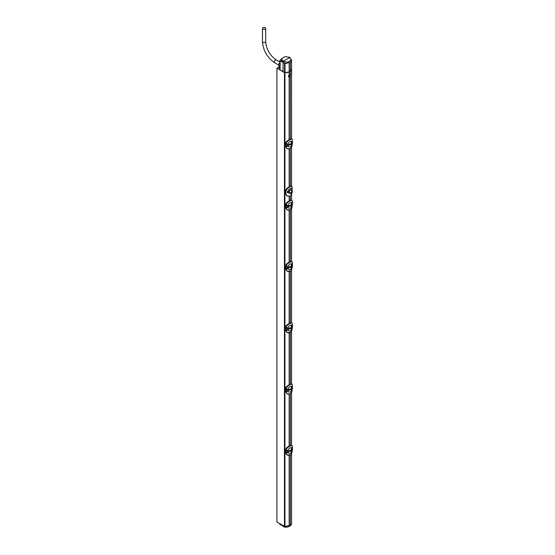 <?xml version="1.0" encoding="UTF-8"?>
<svg xmlns="http://www.w3.org/2000/svg" width="555" height="555" viewBox="0 0 555 555"><rect width="100%" height="100%" fill="white"/><g stroke="black" fill="none" stroke-linecap="round" stroke-linejoin="round"><path stroke-width="0.83" d="M279.859 68.32L278.846 67.738L279.706 67.238L279.137 66.912L276.91 68.196L276.91 521.977L284.451 526.334A0.805 0.465 180 0 0 284.937 526.466A5.966 3.441 180 0 0 289.169 525.765L290.307 525.106A5.966 3.441 180 0 0 291.548 523.004L291.548 453.525M276.91 68.196L284.451 72.545A0.805 0.465 0 0 0 284.937 72.684A5.966 3.441 0 0 0 289.169 71.977L290.307 71.324A5.966 3.441 0 0 0 291.548 69.215A5.966 3.441 0 0 0 291.541 69.091M290.307 195.991L290.307 200.286M290.307 209.894L290.307 261.565M290.307 271.173L290.307 322.837M290.307 332.445L290.307 384.115M290.307 393.724L290.307 445.394M290.307 455.003L290.307 525.106M290.307 71.324L290.508 74.183M289.106 139.742L289.169 77.069C288.274 76.659 288.274 75.903 289.169 74.786A1.609 0.93 120 0 1 289.738 74.287A1.609 0.93 120 0 1 290.307 74.134L290.307 139.007M290.307 148.615L290.307 186.293A4.031 2.324 120 0 1 290.369 186.265L291.909 186.161L290.022 186.438A4.031 2.324 -60 0 1 290.307 186.293M289.169 149.108L289.169 186.945A4.031 2.324 120 0 0 289.106 186.993L289.093 187C286.956 188.103 285.693 189.428 285.312 190.982L285.874 191.295C286.366 189.498 287.705 188.076 289.89 187.028L290.459 186.702M290.307 76.41A1.609 0.93 120 0 1 289.738 76.916A1.609 0.93 120 0 1 289.169 77.069L288.891 76.972M289.169 71.977L289.169 74.786M289.169 455.488L289.169 525.765M289.169 394.21L289.169 446.053M289.169 332.938L289.169 384.775L291.826 383.9L290.369 384.428A6.729 3.885 180 0 1 289.8 384.754C288.066 385.461 286.748 386.877 285.853 388.993L286.408 389.416L287.483 389.041L287.483 391.386L286.38 391.844L286.338 389.208L287.525 389.027L287.525 391.372L285.95 391.781C286.47 393.717 287.781 394.432 289.883 393.925A6.729 3.885 0 0 0 290.14 393.786M289.169 271.659L289.169 323.503M289.169 210.38L289.169 262.224L291.826 261.35L290.369 261.87A6.729 3.885 180 0 1 289.8 262.203C288.066 262.91 286.748 264.319 285.853 266.442L286.408 266.865L287.483 266.49L287.483 268.835L286.38 269.293L286.338 266.65L287.525 266.476L287.525 268.821L285.95 269.231C286.47 271.166 287.781 271.881 289.883 271.367A6.729 3.885 0 0 0 290.14 271.228M289.169 196.463L289.169 200.945M289.1 201.021L290.369 200.591A6.729 3.885 180 0 1 289.8 200.924C288.066 201.631 286.748 203.047 285.853 205.163L286.408 205.586L287.483 205.211L287.483 207.556L286.38 208.014L286.338 205.371L287.525 205.197L287.525 207.542L285.95 207.952C286.47 209.887 287.781 210.602 289.883 210.088A6.729 3.885 0 0 0 290.14 209.956M285.874 191.295L285.874 193.931L287.337 196.13L290.459 195.894C291.805 194.368 292.374 192.502 292.166 190.296L291.909 186.161M287.108 195.991L285.312 193.619L285.312 190.982M291.937 189.734C292.783 186.487 287.705 189.428 287.178 192.481L291.271 192.98M290.022 186.438L289.453 186.764A4.031 2.324 120 0 0 289.169 186.945M286.498 141.705L288.815 139.909M290.001 139.194L291.528 138.625L290.369 139.319A6.729 3.885 180 0 1 289.8 139.645C288.066 140.353 286.748 141.768 285.853 143.884L285.853 146.582L285.499 143.738C285.853 142.156 287.06 140.817 289.134 139.721L291.528 138.625M287.053 148.629L285.478 146.34L285.478 143.703L286.22 144.293L287.483 143.932L287.483 146.284L286.38 146.735L286.338 144.099L287.525 143.918L287.525 146.27L285.95 146.68C286.47 148.608 287.781 149.323 289.883 148.816A6.729 3.885 0 0 0 290.14 148.678M292.02 139.055L292.159 140.297C292.346 138.785 291.784 138.5 290.459 139.465A6.854 3.954 180 0 1 289.883 139.798C287.788 140.81 286.477 142.17 285.95 143.898L286.803 143.835M289.169 139.694L289.883 139.798M292.159 140.311L292.513 143.141L291.826 143.787L292.027 140.824M292.124 140.332L292.513 143.058M285.95 146.68L287.178 148.712L289.883 148.816A6.854 3.954 0 0 0 290.459 148.476C291.777 147.019 292.346 145.223 292.159 143.093C292.471 145.209 291.895 147.019 290.438 148.532L290.376 148.532M291.465 143.613L290.764 144.772L288.475 145.139L288.545 144.564C287.934 143.537 288.475 142.469 290.182 141.365L291.479 141.428L291.278 143.71L288.545 144.564L290.764 144.189L290.931 143.461M288.475 144.584L288.524 145.132C287.934 146.666 288.475 147.269 290.182 146.922L290.355 146.839C291.451 146.104 291.826 145.049 291.479 143.669L291.465 143.322M287.199 148.719L289.856 148.872L290.459 148.476M292.242 141.074L291.854 141.414L292.103 140.901M286.068 146.562L286.179 144.009L287.525 143.918M291.465 143.69L290.764 144.772M288.607 76.694A1.609 0.93 120 0 0 289.079 76.534A1.609 0.93 120 0 0 290.147 74.134M289.176 192.37L289.564 193.202A1.811 1.048 -60 0 1 289.183 192.37A1.811 1.048 -60 0 1 289.564 191.1L289.176 192.37A1.609 0.93 180 0 1 287.462 192.495L290.667 193.73L292.117 190.296L291.805 188.894L287.178 192.481M291.403 190.081L291.368 190.06A1.811 1.048 -60 0 1 291.403 190.081A1.811 1.048 -60 0 1 291.75 190.892A1.811 1.048 -60 0 1 291.368 192.162A1.811 1.048 -60 0 1 289.564 193.202C290.168 193.834 290.764 193.487 291.368 192.162M289.564 191.1A1.811 1.048 -60 0 1 291.368 190.06C290.764 189.428 290.168 189.775 289.564 191.1M287.053 209.908L285.499 207.646L285.499 205.01C285.853 203.435 287.06 202.096 289.134 201L289.883 201.076C287.788 202.082 286.477 203.449 285.95 205.17L286.068 205.482M292.02 200.334L292.159 201.576M286.498 202.977L288.815 201.188M286.179 207.91L287.178 209.984L285.478 207.612L286.227 207.931M285.499 204.948L285.478 204.982C285.693 203.463 286.9 202.138 289.106 200.993L289.169 200.972M285.853 205.163L287.525 205.197M287.178 209.984L289.883 210.088A6.854 3.954 0 0 0 290.459 209.755C291.777 208.298 292.346 206.502 292.159 204.372C292.471 206.488 291.895 208.298 290.438 209.811L290.376 209.811M292.145 204.795L292.159 201.59C292.346 200.064 291.784 199.779 290.459 200.737A6.854 3.954 180 0 1 289.883 201.076M291.465 204.892L291.479 204.941C291.826 206.321 291.451 207.383 290.355 208.118L290.182 208.194C288.475 208.548 287.934 207.945 288.545 206.391M291.465 204.601L290.764 206.051L288.475 206.411L288.545 205.843C287.934 204.816 288.475 203.747 290.182 202.644L291.479 202.707L291.278 204.989L288.545 205.843M286.068 207.841L287.226 207.73M285.853 207.931L285.853 205.225L285.478 204.982L285.499 207.584M287.199 209.998L290.459 209.755M287.053 271.18L285.499 268.925L285.499 266.289C285.853 264.707 287.06 263.368 289.134 262.272L289.883 262.349C287.788 263.361 286.477 264.728 285.95 266.449L286.068 266.754M292.02 261.613L292.159 262.848C292.346 261.336 291.784 261.058 290.459 262.015A6.854 3.954 180 0 1 289.883 262.349M286.498 264.256L288.815 262.466M285.95 269.231L287.178 271.263L285.478 268.891L286.227 269.21M287.178 271.263L289.883 271.367A6.854 3.954 0 0 0 290.459 271.034C291.777 269.57 292.346 267.781 292.159 265.644C292.471 267.76 291.895 269.577 290.438 271.09L290.376 271.09M292.027 266.123L292.124 262.813L292.513 265.692L291.826 266.338M285.971 266.455L287.525 266.476M291.465 266.171L290.764 267.33L288.475 267.69L288.545 267.122C287.934 266.088 288.475 265.019 290.182 263.916L291.479 263.986L291.278 266.261L288.545 267.122L290.764 266.747L290.931 266.012M288.475 267.142L288.524 267.69C287.934 269.224 288.475 269.82 290.182 269.473L290.355 269.39C291.451 268.662 291.826 267.6 291.479 266.22L291.465 265.88M286.068 269.12L287.226 269.002M285.853 269.203L285.478 266.254C285.693 264.742 286.9 263.41 289.106 262.265L290.022 261.71L290.459 262.015M287.199 271.27L290.459 271.034M289.1 323.579L290.369 323.149A6.729 3.885 180 0 1 289.8 323.475C288.066 324.182 286.748 325.598 285.853 327.721L286.408 328.144L287.483 327.762L287.483 330.114L286.38 330.565L286.338 327.929L287.525 327.748L287.525 330.1L285.95 330.509C286.47 332.445 287.781 333.153 289.883 332.646A6.729 3.885 0 0 0 290.14 332.507M287.053 332.459L285.499 330.197L285.499 327.568C285.853 325.986 287.06 324.647 289.134 323.551L289.883 323.627C287.788 324.64 286.477 326.007 285.95 327.727L286.068 328.033M292.02 322.892L292.159 324.127M286.498 325.535L288.815 323.738M286.179 330.461L287.178 332.542L285.478 330.17L286.227 330.482M285.499 327.499L285.478 327.533C285.693 326.021 286.9 324.689 289.106 323.544L289.169 323.523M285.853 327.721L287.525 327.748M287.178 332.542L289.883 332.646A6.854 3.954 0 0 0 290.459 332.313C291.777 330.849 292.346 329.053 292.159 326.923C292.471 329.039 291.895 330.856 290.438 332.362L290.376 332.362M292.027 327.401L292.159 324.141C292.346 322.615 291.784 322.33 290.459 323.294A6.854 3.954 180 0 1 289.883 323.627M291.465 327.443L291.479 327.499C291.826 328.879 291.451 329.934 290.355 330.669L290.182 330.752C288.475 331.099 287.934 330.496 288.545 328.949M291.465 327.159L290.764 328.602L288.475 328.969L288.545 328.394C287.934 327.367 288.475 326.298 290.182 325.195L291.479 325.258L291.278 327.54L288.545 328.394M286.068 330.392L287.226 330.28M285.853 330.482L285.853 327.776L285.478 327.533L285.499 330.135M287.199 332.549L290.459 332.313M287.053 393.738L285.499 391.476L285.499 388.847C285.853 387.265 287.06 385.926 289.134 384.83L289.883 384.906C287.788 385.912 286.477 387.279 285.95 389L286.068 389.312M286.498 386.814L288.815 385.017M285.95 391.781L287.178 393.821L285.478 391.442L286.227 391.761M287.178 393.821L289.883 393.925A6.854 3.954 0 0 0 290.459 393.585C291.777 392.128 292.346 390.332 292.159 388.202C292.471 390.318 291.895 392.128 290.438 393.641L290.376 393.641M292.145 388.625L292.159 385.42C292.346 383.894 291.784 383.609 290.459 384.566A6.854 3.954 180 0 1 289.883 384.906M292.124 385.434L291.833 383.907M285.971 389.013L287.525 389.027M291.465 388.722L290.764 389.881L288.475 390.248L288.545 389.672C287.934 388.646 288.475 387.577 290.182 386.474L291.479 386.537L291.278 388.819L288.545 389.672L290.764 389.298L290.931 388.569M288.475 389.693L288.524 390.241C287.934 391.774 288.475 392.378 290.182 392.031L290.355 391.948C291.451 391.213 291.826 390.158 291.479 388.777L291.465 388.431M286.068 391.67L287.226 391.559M285.853 391.761L285.478 388.812C285.693 387.3 286.9 385.968 289.106 384.823L290.022 384.268L290.459 384.566M287.199 393.828L289.856 393.981L290.459 393.585M289.1 446.13L290.369 445.7A6.729 3.885 180 0 1 289.8 446.033C288.066 446.74 286.748 448.156 285.853 450.271L286.408 450.695L287.483 450.32L287.483 452.665L286.38 453.123L286.338 450.48L287.525 450.306L287.525 452.651L285.95 453.06C286.47 454.996 287.781 455.71 289.883 455.197A6.729 3.885 0 0 0 290.14 455.058M287.053 455.01L285.499 452.755L285.499 450.119C285.853 448.537 287.06 447.205 289.134 446.109L289.883 446.178C287.788 447.191 286.477 448.558 285.95 450.278L286.068 450.591M292.02 445.443L292.159 446.685M286.498 448.086L288.815 446.296M286.179 453.012L287.178 455.093L285.478 452.72L286.227 453.04M285.499 450.056L285.478 450.091C285.693 448.572 286.9 447.247 289.106 446.095L289.169 446.081M285.853 450.271L287.525 450.306M287.178 455.093L289.883 455.197A6.854 3.954 0 0 0 290.459 454.864C291.777 453.407 292.346 451.61 292.159 449.481C292.471 451.597 291.895 453.407 290.438 454.92L290.376 454.92M292.027 449.952L292.159 446.699C292.346 445.172 291.784 444.888 290.459 445.845A6.854 3.954 180 0 1 289.883 446.178M291.465 450.001L291.479 450.05C291.826 451.43 291.451 452.491 290.355 453.22L290.182 453.303C288.475 453.65 287.934 453.053 288.545 451.499M291.465 449.71L290.764 451.16L288.475 451.52L288.545 450.951C287.934 449.918 288.475 448.856 290.182 447.753L291.479 447.816L291.278 450.091L288.545 450.951M286.068 452.949L287.226 452.831M285.853 453.033L285.853 450.334L285.478 450.091L285.499 452.686M287.199 455.107L290.459 454.864M292.513 449.446L291.826 450.167M292.124 446.713L292.527 447.129L291.854 447.795L292.027 447.205M292.332 446.969L292.485 449.592L292.367 446.997M286.338 453.102L286.179 450.389L286.803 450.223M288.475 450.972L290.764 450.577L291.465 449.508L291.465 450.07M290.764 450.57L290.931 449.841M292.513 388.167L291.826 388.895M292.332 385.697L291.854 386.523L292.027 385.933M292.159 385.434L292.485 388.313L292.367 385.725M286.338 391.823L286.179 389.111L286.803 388.944M291.465 388.791L290.764 389.881M292.513 326.888L291.826 327.616M292.124 324.162L292.527 324.578L291.854 325.244L292.027 324.654M292.332 324.418L292.485 327.034L292.367 324.446M286.338 330.544L286.179 327.839L286.803 327.665M288.475 328.421L290.764 328.019L291.465 326.957L291.465 327.519M292.124 262.883L292.527 263.299L291.854 263.965L292.027 263.375M292.242 263.632L292.159 262.876M292.332 263.139L292.513 265.616M286.338 269.265L286.179 266.56L286.803 266.393M291.465 266.24L290.764 267.33M292.513 204.337L291.826 205.059M292.124 201.604L292.527 202.02L291.854 202.686L292.027 202.096M292.332 201.867L292.485 204.483L292.367 201.895M286.338 207.993L286.179 205.281L286.803 205.114M288.475 205.863L290.764 205.468L290.931 204.733M291.465 204.962L290.764 206.051M279.706 67.238L279.706 68.23M281.288 59.482L280.095 60.176L280.095 69.285M280.088 69.944L285.006 72.663L289.169 71.949L290.307 71.29L291.528 68.903M291.541 69.181L291.528 59.746L290.716 59.087M283.591 62.84L283.14 61.425L287.573 62.174L287.039 63.423L283.591 62.84L285.006 63.506L287.039 63.423M282.953 71.685L283.14 61.425M289.169 71.949L289.169 62.833L290.674 61.862L291.181 60.1L289.974 57.477L282.953 61.321L281.545 58.657L281.205 59.76L282.335 62.111L282.772 61.21M287.573 62.174L288.628 63.041L289.169 62.833M287.767 62.132L291.104 60.211M289.793 57.366L285.076 56.617L281.545 58.657M280.095 60.176L280.088 60.814L282.335 62.111M279.859 66.628L279.116 66.177A2.393 1.381 -60 0 1 279.13 63.43L280.171 63.998M290.307 71.29L290.307 62.174M291.181 60.1L291.347 60.932L291.528 59.746M288.628 63.041L290.674 61.862M289.967 525.946L290.265 525.141L289.738 525.432L289.176 526.397A0.763 0.437 180 0 1 289.093 526.438A5.925 3.42 180 0 1 284.902 527.097A0.763 0.437 180 0 1 284.444 526.972L279.762 524.239M284.729 527.118L284.417 526.376L289.204 525.751M284.417 526.376L279.734 523.615L279.762 524.267L279.713 523.649M291.32 523.941L290.265 525.141M280.303 524.565L284.528 527.139L284.916 527.25L284.895 526.508M265.228 29.068A1.609 0.93 180 0 1 263.465 29.269A1.609 0.93 180 0 1 262.473 28.409A1.609 0.93 180 0 1 262.945 27.75A1.609 0.93 180 0 1 264.7 27.549A1.609 0.93 180 0 1 265.699 28.409A1.609 0.93 180 0 1 265.228 29.068M284.937 72.684L284.937 526.466M285.874 193.931L285.312 193.619M289.453 186.764L289.89 187.028M285.499 146.305L287.178 148.712M285.499 143.669L285.478 143.703C285.693 142.191 286.9 140.859 289.106 139.714L290.022 139.159L290.459 139.465M291.854 143.759L291.826 141.442M288.891 145.167L288.891 144.605M288.6 145.146L288.6 144.591M291.75 190.885A1.609 0.93 0 0 0 292.117 190.296M290.001 200.473L290.459 200.737M290.001 261.752L291.528 261.183M285.499 268.856L285.499 266.227M290.001 323.024L290.459 323.294M290.001 384.303L291.528 383.734M285.499 391.414L285.499 388.777M290.001 445.582L290.459 445.845M291.854 450.147L291.826 447.823M286.9 452.894L286.061 453.012M288.524 451.52L288.524 450.965M290.764 451.16L290.764 450.577M288.891 451.548L288.891 450.986M288.6 451.527L288.6 450.972M291.854 388.868L291.826 386.544M286.9 391.615L286.061 391.733M288.891 390.269L288.891 389.714M288.6 390.248L288.6 389.7M291.854 327.589L291.826 325.272M286.9 330.336L286.061 330.454M288.524 328.962L288.524 328.414M290.764 328.602L290.764 328.019M288.891 328.997L288.891 328.435M288.6 328.976L288.6 328.421M291.854 266.31L291.826 263.993M286.9 269.064L286.061 269.175M288.891 267.718L288.891 267.156M288.6 267.697L288.6 267.142M291.854 205.038L291.826 202.714M286.9 207.785L286.061 207.903M288.524 206.411L288.524 205.856M288.891 206.439L288.891 205.884M288.6 206.418L288.6 205.87M284.451 72.545L284.451 526.334M284.514 63.374L284.514 72.538M285.006 63.506L285.006 72.663M280.317 63.985L279.276 63.416M289.044 526.584L288.85 526.57A5.522 3.184 180 0 1 284.944 527.174L289.009 526.605L289.113 525.8M290.189 525.925L291.472 523.823A5.925 3.42 180 0 1 290.307 525.738L290.341 525.092M265.699 28.409L265.699 41.569A1.609 0.93 180 0 1 265.228 42.229A1.609 0.93 180 0 1 263.465 42.43A1.609 0.93 180 0 1 262.473 41.569L262.473 28.409M265.699 41.569C266.358 49.346 269.89 55.458 276.293 59.919A1.609 0.93 120 0 0 275.488 60.002A1.609 0.93 120 0 0 274.434 61.425A1.609 0.93 120 0 0 274.676 62.715C267.232 57.616 263.167 50.567 262.473 41.569M291.548 445.027L291.548 392.246M291.548 383.748L291.548 330.967M291.548 322.469L291.548 269.695M291.548 261.19L291.548 208.416M291.548 199.918L291.548 194.527M291.548 185.946L291.548 147.137M291.548 138.639L291.548 69.215M287.337 196.13L286.866 195.873M289.106 200.993L291.528 199.904M289.106 323.544L291.528 322.455M289.106 446.095L291.528 445.013M279.859 60.502L279.859 69.611M280.289 63.929L279.248 63.36M291.472 523.823L291.5 523.448M274.676 62.715L278.638 64.997M276.293 59.919L279.859 61.98"/></g></svg>

